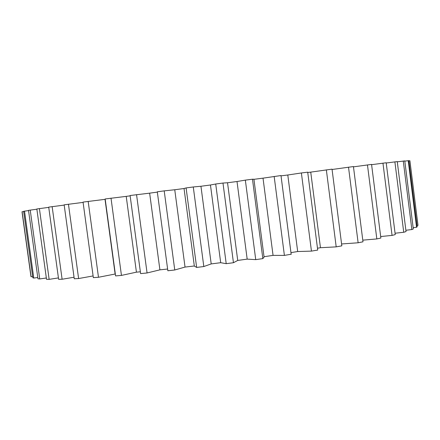 <?xml version="1.0" encoding="UTF-8"?>
<svg xmlns="http://www.w3.org/2000/svg" width="440" height="440" viewBox="0 0 440 440"><rect width="100%" height="100%" fill="white"/><g stroke="black" fill="none" stroke-linecap="round" stroke-linejoin="round"><path stroke-width="0.66" d="M301.384 172.964L287.793 174.999L297.682 251.537L311.449 251.114L301.384 172.964L307.703 172.172L317.719 250.069L311.449 251.114M280.973 175.549L263.016 178.156L273.059 255.376L284.4 255.409L291.17 254.221L280.99 175.571L291.175 254.364M274.159 176.418L284.4 255.409M417.038 225.561L417.995 225.363L409.91 160.743L408.942 160.859M413.149 227.706L416.543 227.266L417.186 226.776L408.914 160.644L404.806 161.117M405.873 230.269L411.851 229.548L413.309 228.948L404.778 160.897L397.282 161.821M395.065 233.228L403.733 232.271L406.038 231.566L397.254 161.596L386.227 163.009M380.683 236.544L392.062 235.406L395.241 234.603L386.194 162.767L371.597 164.681M362.786 240.152L376.827 238.931L380.87 238.04L371.564 164.417L353.474 166.848M341.583 243.958L358.127 242.776L362.995 241.808L353.436 166.556L332.074 169.488M336.199 246.868L341.825 245.85L332.03 169.153L310.739 172.123L320.452 247.715L336.199 246.868L326.348 169.851M317.482 248.232L320.452 247.715M290.966 252.615L297.682 251.537M264.017 256.718L273.059 255.376M262.834 258.621L264.072 257.109L253.919 179.256L252.478 179.207L262.834 258.621L255.734 259.639L245.344 180.131L237.012 181.517L247.176 259.127L255.734 259.639M196.642 267.421L186.098 187.93L184.036 188.49L194.332 266.085L196.642 267.421L203.814 266.541L211.206 263.912L220.698 262.697L226.21 263.681L233.448 262.719L237.727 260.436L247.176 259.127M167.849 270.76L157.3 191.802L167.849 270.76L174.757 269.984L185.037 267.075L194.321 265.986M159.907 269.846L149.639 193.155L130.097 195.514L140.608 273.609L147.07 272.965L159.907 269.846L167.464 269.044M136.428 272.168L126.22 196.378L105.171 198.968L115.583 275.913L121.451 275.407L136.428 272.168L140.36 271.799M115.132 273.994L105.023 199.342L83.05 202.092L93.335 277.64L98.483 277.272L115.324 273.977M83.094 202.395L64.152 204.826L74.261 278.768L78.606 278.548L93.104 275.935M64.185 205.095L48.708 207.125L58.619 279.312L62.112 279.235L74.052 277.244M48.741 207.372L36.839 208.972L46.519 279.301L49.142 279.356L58.427 277.915M36.867 209.204L28.518 210.359L37.956 278.779L39.727 278.949L46.343 277.992M28.55 210.579L23.634 211.294L32.824 277.788L33.77 278.069L37.785 277.524M23.667 211.508L22 211.799L30.927 276.392L31.103 276.766L32.654 276.573M418 225.429L409.904 160.732M416.543 227.266L408.21 160.666M411.851 229.548L403.266 161.024M403.733 232.271L394.884 161.838M392.062 235.406L382.954 163.125M376.827 238.931L367.461 164.896M358.127 242.776L348.507 167.145M237.727 260.436L227.53 182.754L222.976 183.051L233.448 262.719M226.21 263.681L215.716 184.003L210.458 184.998L220.698 262.697M211.206 263.912L200.943 186.257L193.276 186.972L203.814 266.541M185.037 267.075L174.752 189.756L164.203 190.872L174.757 269.984M136.549 194.629L147.07 272.965M111.007 198.154L121.451 275.407M88.165 201.366L98.483 277.272M68.448 204.198L78.606 278.548M52.146 206.608L62.112 279.235M39.402 208.566L49.142 279.356M30.223 210.062L39.727 278.949M24.519 211.107L33.77 278.069M22.11 211.717L31.103 276.766M130.141 195.833L126.22 196.378M157.19 192.132L149.639 193.155M164.203 190.872L157.3 191.802M184.036 188.513L174.752 189.756M193.276 186.972L186.098 187.93M210.458 184.998L200.943 186.257M222.976 183.051L215.716 184.003M237.012 181.517L227.53 182.754M252.478 179.207L245.344 180.131M263.016 178.156L253.93 179.322M287.793 174.999L281.028 175.857M310.739 172.123L307.747 172.496"/></g></svg>
